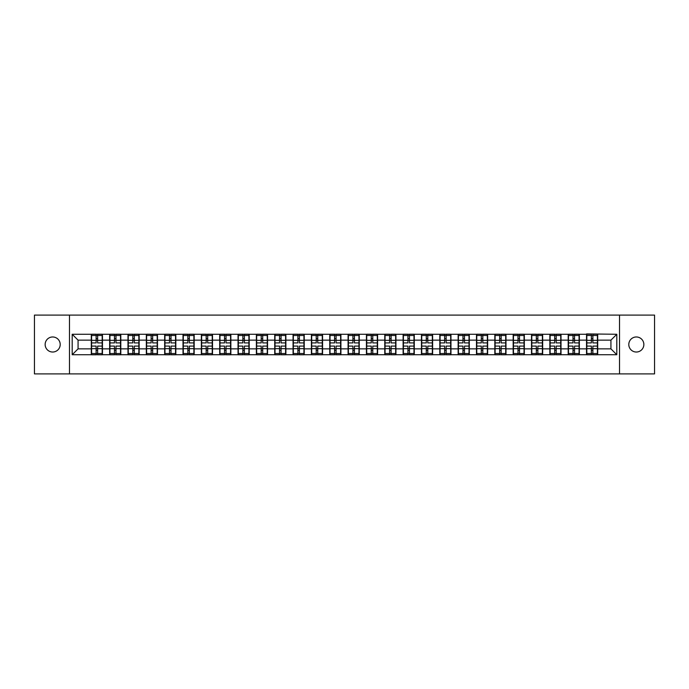 <?xml version="1.0" encoding="UTF-8"?>
<svg xmlns="http://www.w3.org/2000/svg" width="689" height="689" viewBox="0 0 689 689"><rect width="100%" height="100%" fill="white"/><g stroke="black" fill="none" stroke-linecap="round" stroke-linejoin="round"><path stroke-width="1.03" d="M636.326 352.027A7.527 7.527 0 0 1 628.799 344.5A7.527 7.527 0 0 1 636.326 336.973A7.527 7.527 0 0 1 643.853 344.5A7.527 7.527 0 0 1 636.326 352.027M52.674 352.027A7.527 7.527 0 0 1 45.147 344.5A7.527 7.527 0 0 1 52.674 336.973A7.527 7.527 0 0 1 60.201 344.5A7.527 7.527 0 0 1 52.674 352.027M619.514 373.894L654.55 373.894L654.55 315.106L619.514 315.106L619.514 373.894L69.486 373.894L69.486 315.106L34.45 315.106L34.45 373.894L69.486 373.894M619.514 315.106L69.486 315.106M610.928 348.849L610.928 340.151L597.699 340.151L597.699 348.849L610.928 348.849L616.81 354.732L616.81 334.268L586.528 333.915L586.528 340.151L579.363 340.151L579.363 348.849L586.528 348.849L586.528 340.151M616.81 354.732L72.19 354.732L72.19 334.268L91.301 334.268L91.301 340.151L78.072 340.151L78.072 348.849L91.301 348.849L91.301 340.151M586.528 334.268L91.301 334.268M586.528 348.849L586.528 354.732M579.363 348.849L579.363 354.732M579.363 334.268L579.363 340.151M561.018 348.849L568.192 348.849L568.192 340.151L561.018 340.151L561.018 354.732M568.192 348.849L568.192 354.732M568.192 334.268L568.192 340.151M561.018 334.268L561.018 340.151M542.674 348.849L549.848 348.849L549.848 340.151L542.674 340.151L542.674 354.732M549.848 348.849L549.848 354.732M549.848 334.268L549.848 340.151M542.674 334.268L542.674 340.151M524.338 348.849L531.503 348.849L531.503 340.151L524.338 340.151L524.338 354.732M531.503 348.849L531.503 354.732M531.503 334.268L531.503 340.151M524.338 334.268L524.338 340.151M505.993 348.849L513.167 348.849L513.167 340.151L505.993 340.151L505.993 354.732M513.167 348.849L513.167 354.732M513.167 334.268L513.167 340.151M505.993 334.268L505.993 340.151M487.648 348.849L494.823 348.849L494.823 340.151L487.648 340.151L487.648 354.732M494.823 348.849L494.823 354.732M494.823 334.268L494.823 340.151M487.648 334.268L487.648 340.151M469.304 348.849L476.478 348.849L476.478 340.151L469.304 340.151L469.304 354.732M476.478 348.849L476.478 354.732M476.478 334.268L476.478 340.151M469.304 334.268L469.304 340.151M450.968 348.849L458.142 348.849L458.142 340.151L450.968 340.151L450.968 354.732M458.142 348.849L458.142 354.732M458.142 334.268L458.142 340.151M450.968 334.268L450.968 340.151M432.623 348.849L439.797 348.849L439.797 340.151L432.623 340.151L432.623 354.732M439.797 348.849L439.797 354.732M439.797 334.268L439.797 340.151M432.623 334.268L432.623 340.151M414.278 348.849L421.453 348.849L421.453 340.151L414.278 340.151L414.278 354.732M421.453 348.849L421.453 354.732M421.453 334.268L421.453 340.151M414.278 334.268L414.278 340.151M395.942 348.849L403.108 348.849L403.108 340.151L395.942 340.151L395.942 354.732M403.108 348.849L403.108 354.732M403.108 334.268L403.108 340.151M395.942 334.268L395.942 340.151M377.598 348.849L384.772 348.849L384.772 340.151L377.598 340.151L377.598 354.732M384.772 348.849L384.772 354.732M384.772 334.268L384.772 340.151M377.598 334.268L377.598 340.151M359.253 348.849L366.427 348.849L366.427 340.151L359.253 340.151L359.253 354.732M366.427 348.849L366.427 354.732M366.427 334.268L366.427 340.151M359.253 334.268L359.253 340.151M340.917 348.849L348.083 348.849L348.083 340.151L340.917 340.151L340.917 354.732M348.083 348.849L348.083 354.732M348.083 334.268L348.083 340.151M340.917 334.268L340.917 340.151M322.573 348.849L329.747 348.849L329.747 340.151L322.573 340.151L322.573 354.732M329.747 348.849L329.747 354.732M329.747 334.268L329.747 340.151M322.573 334.268L322.573 340.151M304.228 348.849L311.402 348.849L311.402 340.151L304.228 340.151L304.228 354.732M311.402 348.849L311.402 354.732M311.402 334.268L311.402 340.151M304.228 334.268L304.228 340.151M285.892 348.849L293.058 348.849L293.058 340.151L285.892 340.151L285.892 354.732M293.058 348.849L293.058 354.732M293.058 334.268L293.058 340.151M285.892 334.268L285.892 340.151M267.547 348.849L274.722 348.849L274.722 340.151L267.547 340.151L267.547 354.732M274.722 348.849L274.722 354.732M274.722 334.268L274.722 340.151M267.547 334.268L267.547 340.151M249.203 348.849L256.377 348.849L256.377 340.151L249.203 340.151L249.203 354.732M256.377 348.849L256.377 354.732M256.377 334.268L256.377 340.151M249.203 334.268L249.203 340.151M230.858 348.849L238.032 348.849L238.032 340.151L230.858 340.151L230.858 354.732M238.032 348.849L238.032 354.732M238.032 334.268L238.032 340.151M230.858 334.268L230.858 340.151M212.522 348.849L219.696 348.849L219.696 340.151L212.522 340.151L212.522 354.732M219.696 348.849L219.696 354.732M219.696 334.268L219.696 340.151M212.522 334.268L212.522 340.151M194.177 348.849L201.352 348.849L201.352 340.151L194.177 340.151L194.177 354.732M201.352 348.849L201.352 354.732M201.352 334.268L201.352 340.151M194.177 334.268L194.177 340.151M175.833 348.849L183.007 348.849L183.007 340.151L175.833 340.151L175.833 354.732M183.007 348.849L183.007 354.732M183.007 334.268L183.007 340.151M175.833 334.268L175.833 340.151M157.497 348.849L164.662 348.849L164.662 340.151L157.497 340.151L157.497 354.732M164.662 348.849L164.662 354.732M164.662 334.268L164.662 340.151M157.497 334.268L157.497 340.151M139.152 348.849L146.326 348.849L146.326 340.151L139.152 340.151L139.152 354.732M146.326 348.849L146.326 354.732M146.326 334.268L146.326 340.151M139.152 334.268L139.152 340.151M120.808 348.849L127.982 348.849L127.982 340.151L120.808 340.151L120.808 354.732M127.982 348.849L127.982 354.732M127.982 334.268L127.982 340.151M120.808 334.268L120.808 340.151M102.472 348.849L109.637 348.849L109.637 340.151L102.472 340.151L102.472 354.732M109.637 348.849L109.637 354.732M109.637 334.268L109.637 340.151M102.472 334.268L102.472 340.151M91.301 348.849L91.301 354.732M78.072 348.849L72.19 354.732M72.19 334.268L78.072 340.151M597.699 348.849L597.699 354.732M597.699 334.268L597.699 340.151M616.81 334.268L610.928 340.151M91.594 340.332L96.115 340.332L96.115 334.208L91.594 334.208L91.594 346.085L96.115 346.085L96.115 348.668L97.649 348.66L97.649 346.085L102.17 346.085L102.17 334.208L97.649 334.208L97.649 335.5L102.17 335.5M96.115 338.626L97.649 338.626M97.649 335.681L96.115 335.681M91.594 342.915L96.115 342.915L96.115 340.332L97.649 340.34L97.649 342.915L102.17 342.915M91.594 335.5L96.115 335.5M96.115 353.319L97.649 353.319M96.115 350.374L97.649 350.374M91.594 354.792L96.115 354.792L96.115 353.5L91.594 353.5L91.594 354.792M91.594 346.085L91.594 348.668L96.115 348.668L96.115 353.5M91.594 348.668L91.594 353.5M102.17 346.085L102.17 354.792L97.649 354.792L97.649 353.5L102.17 353.5M102.17 348.668L97.649 348.668L97.649 353.5M102.17 340.332L97.649 340.332L97.649 335.5M109.939 340.332L114.46 340.332L114.46 334.208L109.939 334.208L109.939 346.085L114.46 346.085L114.46 348.668L115.993 348.66L115.993 346.085L120.515 346.085L120.515 334.208L115.993 334.208L115.993 335.5L120.515 335.5M114.46 338.626L115.993 338.626M115.993 335.681L114.46 335.681M109.939 342.915L114.46 342.915L114.46 340.332L115.993 340.34L115.993 342.915L120.515 342.915M109.939 335.5L114.46 335.5M114.46 353.319L115.993 353.319M114.46 350.374L115.993 350.374M109.939 354.792L114.46 354.792L114.46 353.5L109.939 353.5L109.939 354.792M109.939 346.085L109.939 348.668L114.46 348.668L114.46 353.5M109.939 348.668L109.939 353.5M120.515 346.085L120.515 354.792L115.993 354.792L115.993 353.5L120.515 353.5M120.515 348.668L115.993 348.668L115.993 353.5M120.515 340.332L115.993 340.332L115.993 335.5M128.275 340.332L132.805 340.332L132.805 334.208L128.275 334.208L128.275 346.085L132.805 346.085L132.805 348.668L134.329 348.66L134.329 346.085L138.859 346.085L138.859 334.208L134.329 334.208L134.329 335.5L138.859 335.5M132.805 338.626L134.329 338.626M134.329 335.681L132.805 335.681M128.275 342.915L132.805 342.915L132.805 340.332L134.329 340.34L134.329 342.915L138.859 342.915M128.275 335.5L132.805 335.5M132.805 353.319L134.329 353.319M132.805 350.374L134.329 350.374M128.275 354.792L132.805 354.792L132.805 353.5L128.275 353.5L128.275 354.792M128.275 346.085L128.275 348.668L132.805 348.668L132.805 353.5M128.275 348.668L128.275 353.5M138.859 346.085L138.859 354.792L134.329 354.792L134.329 353.5L138.859 353.5M138.859 348.668L134.329 348.668L134.329 353.5M138.859 340.332L134.329 340.332L134.329 335.5M146.619 340.332L151.141 340.332L151.141 334.208L146.619 334.208L146.619 346.085L151.141 346.085L151.141 348.668L152.674 348.66L152.674 346.085L157.204 346.085L157.204 334.208L152.674 334.208L152.674 335.5L157.204 335.5M151.141 338.626L152.674 338.626M152.674 335.681L151.141 335.681M146.619 342.915L151.141 342.915L151.141 340.332L152.674 340.34L152.674 342.915L157.204 342.915M146.619 335.5L151.141 335.5M151.141 353.319L152.674 353.319M151.141 350.374L152.674 350.374M146.619 354.792L151.141 354.792L151.141 353.5L146.619 353.5L146.619 354.792M146.619 346.085L146.619 348.668L151.141 348.668L151.141 353.5M146.619 348.668L146.619 353.5M157.204 346.085L157.204 354.792L152.674 354.792L152.674 353.5L157.204 353.5M157.204 348.668L152.674 348.668L152.674 353.5M157.204 340.332L152.674 340.332L152.674 335.5M164.964 340.332L169.485 340.332L169.485 334.208L164.964 334.208L164.964 346.085L169.485 346.085L169.485 348.668L171.018 348.66L171.018 346.085L175.54 346.085L175.54 334.208L171.018 334.208L171.018 335.5L175.54 335.5M169.485 338.626L171.018 338.626M171.018 335.681L169.485 335.681M164.964 342.915L169.485 342.915L169.485 340.332L171.018 340.34L171.018 342.915L175.54 342.915M164.964 335.5L169.485 335.5M169.485 353.319L171.018 353.319M169.485 350.374L171.018 350.374M164.964 354.792L169.485 354.792L169.485 353.5L164.964 353.5L164.964 354.792M164.964 346.085L164.964 348.668L169.485 348.668L169.485 353.5M164.964 348.668L164.964 353.5M175.54 346.085L175.54 354.792L171.018 354.792L171.018 353.5L175.54 353.5M175.54 348.668L171.018 348.668L171.018 353.5M175.54 340.332L171.018 340.332L171.018 335.5M183.3 340.332L187.83 340.332L187.83 334.208L183.3 334.208L183.3 346.085L187.83 346.085L187.83 348.668L189.354 348.66L189.354 346.085L193.885 346.085L193.885 334.208L189.354 334.208L189.354 335.5L193.885 335.5M187.83 338.626L189.354 338.626M189.354 335.681L187.83 335.681M183.3 342.915L187.83 342.915L187.83 340.332L189.354 340.34L189.354 342.915L193.885 342.915M183.3 335.5L187.83 335.5M187.83 353.319L189.354 353.319M187.83 350.374L189.354 350.374M183.3 354.792L187.83 354.792L187.83 353.5L183.3 353.5L183.3 354.792M183.3 346.085L183.3 348.668L187.83 348.668L187.83 353.5M183.3 348.668L183.3 353.5M193.885 346.085L193.885 354.792L189.354 354.792L189.354 353.5L193.885 353.5M193.885 348.668L189.354 348.668L189.354 353.5M193.885 340.332L189.354 340.332L189.354 335.5M201.644 340.332L206.175 340.332L206.175 334.208L201.644 334.208L201.644 346.085L206.175 346.085L206.175 348.668L207.699 348.66L207.699 346.085L212.229 346.085L212.229 334.208L207.699 334.208L207.699 335.5L212.229 335.5M206.175 338.626L207.699 338.626M207.699 335.681L206.175 335.681M201.644 342.915L206.175 342.915L206.175 340.332L207.699 340.34L207.699 342.915L212.229 342.915M201.644 335.5L206.175 335.5M206.175 353.319L207.699 353.319M206.175 350.374L207.699 350.374M201.644 354.792L206.175 354.792L206.175 353.5L201.644 353.5L201.644 354.792M201.644 346.085L201.644 348.668L206.175 348.668L206.175 353.5M201.644 348.668L201.644 353.5M212.229 346.085L212.229 354.792L207.699 354.792L207.699 353.5L212.229 353.5M212.229 348.668L207.699 348.668L207.699 353.5M212.229 340.332L207.699 340.332L207.699 335.5M219.989 340.332L224.511 340.332L224.511 334.208L219.989 334.208L219.989 346.085L224.511 346.085L224.511 348.668L226.044 348.66L226.044 346.085L230.565 346.085L230.565 334.208L226.044 334.208L226.044 335.5L230.565 335.5M224.511 338.626L226.044 338.626M226.044 335.681L224.511 335.681M219.989 342.915L224.511 342.915L224.511 340.332L226.044 340.34L226.044 342.915L230.565 342.915M219.989 335.5L224.511 335.5M224.511 353.319L226.044 353.319M224.511 350.374L226.044 350.374M219.989 354.792L224.511 354.792L224.511 353.5L219.989 353.5L219.989 354.792M219.989 346.085L219.989 348.668L224.511 348.668L224.511 353.5M219.989 348.668L219.989 353.5M230.565 346.085L230.565 354.792L226.044 354.792L226.044 353.5L230.565 353.5M230.565 348.668L226.044 348.668L226.044 353.5M230.565 340.332L226.044 340.332L226.044 335.5M238.325 340.332L242.855 340.332L242.855 334.208L238.325 334.208L238.325 346.085L242.855 346.085L242.855 348.668L244.38 348.66L244.38 346.085L248.91 346.085L248.91 334.208L244.38 334.208L244.38 335.5L248.91 335.5M242.855 338.626L244.38 338.626M244.38 335.681L242.855 335.681M238.325 342.915L242.855 342.915L242.855 340.332L244.38 340.34L244.38 342.915L248.91 342.915M238.325 335.5L242.855 335.5M242.855 353.319L244.38 353.319M242.855 350.374L244.38 350.374M238.325 354.792L242.855 354.792L242.855 353.5L238.325 353.5L238.325 354.792M238.325 346.085L238.325 348.668L242.855 348.668L242.855 353.5M238.325 348.668L238.325 353.5M248.91 346.085L248.91 354.792L244.38 354.792L244.38 353.5L248.91 353.5M248.91 348.668L244.38 348.668L244.38 353.5M248.91 340.332L244.38 340.332L244.38 335.5M256.67 340.332L261.2 340.332L261.2 334.208L256.67 334.208L256.67 346.085L261.2 346.085L261.2 348.668L262.724 348.66L262.724 346.085L267.254 346.085L267.254 334.208L262.724 334.208L262.724 335.5L267.254 335.5M261.2 338.626L262.724 338.626M262.724 335.681L261.2 335.681M256.67 342.915L261.2 342.915L261.2 340.332L262.724 340.34L262.724 342.915L267.254 342.915M256.67 335.5L261.2 335.5M261.2 353.319L262.724 353.319M261.2 350.374L262.724 350.374M256.67 354.792L261.2 354.792L261.2 353.5L256.67 353.5L256.67 354.792M256.67 346.085L256.67 348.668L261.2 348.668L261.2 353.5M256.67 348.668L256.67 353.5M267.254 346.085L267.254 354.792L262.724 354.792L262.724 353.5L267.254 353.5M267.254 348.668L262.724 348.668L262.724 353.5M267.254 340.332L262.724 340.332L262.724 335.5M275.014 340.332L279.536 340.332L279.536 334.208L275.014 334.208L275.014 346.085L279.536 346.085L279.536 348.668L281.069 348.66L281.069 346.085L285.591 346.085L285.591 334.208L281.069 334.208L281.069 335.5L285.591 335.5M279.536 338.626L281.069 338.626M281.069 335.681L279.536 335.681M275.014 342.915L279.536 342.915L279.536 340.332L281.069 340.34L281.069 342.915L285.591 342.915M275.014 335.5L279.536 335.5M279.536 353.319L281.069 353.319M279.536 350.374L281.069 350.374M275.014 354.792L279.536 354.792L279.536 353.5L275.014 353.5L275.014 354.792M275.014 346.085L275.014 348.668L279.536 348.668L279.536 353.5M275.014 348.668L275.014 353.5M285.591 346.085L285.591 354.792L281.069 354.792L281.069 353.5L285.591 353.5M285.591 348.668L281.069 348.668L281.069 353.5M285.591 340.332L281.069 340.332L281.069 335.5M293.35 340.332L297.881 340.332L297.881 334.208L293.35 334.208L293.35 346.085L297.881 346.085L297.881 348.668L299.414 348.66L299.414 346.085L303.935 346.085L303.935 334.208L299.414 334.208L299.414 335.5L303.935 335.5M297.881 338.626L299.414 338.626M299.414 335.681L297.881 335.681M293.35 342.915L297.881 342.915L297.881 340.332L299.414 340.34L299.414 342.915L303.935 342.915M293.35 335.5L297.881 335.5M297.881 353.319L299.414 353.319M297.881 350.374L299.414 350.374M293.35 354.792L297.881 354.792L297.881 353.5L293.35 353.5L293.35 354.792M293.35 346.085L293.35 348.668L297.881 348.668L297.881 353.5M293.35 348.668L293.35 353.5M303.935 346.085L303.935 354.792L299.414 354.792L299.414 353.5L303.935 353.5M303.935 348.668L299.414 348.668L299.414 353.5M303.935 340.332L299.414 340.332L299.414 335.5M311.695 340.332L316.225 340.332L316.225 334.208L311.695 334.208L311.695 346.085L316.225 346.085L316.225 348.668L317.75 348.66L317.75 346.085L322.28 346.085L322.28 334.208L317.75 334.208L317.75 335.5L322.28 335.5M316.225 338.626L317.75 338.626M317.75 335.681L316.225 335.681M311.695 342.915L316.225 342.915L316.225 340.332L317.75 340.34L317.75 342.915L322.28 342.915M311.695 335.5L316.225 335.5M316.225 353.319L317.75 353.319M316.225 350.374L317.75 350.374M311.695 354.792L316.225 354.792L316.225 353.5L311.695 353.5L311.695 354.792M311.695 346.085L311.695 348.668L316.225 348.668L316.225 353.5M311.695 348.668L311.695 353.5M322.28 346.085L322.28 354.792L317.75 354.792L317.75 353.5L322.28 353.5M322.28 348.668L317.75 348.668L317.75 353.5M322.28 340.332L317.75 340.332L317.75 335.5M330.04 340.332L334.561 340.332L334.561 334.208L330.04 334.208L330.04 346.085L334.561 346.085L334.561 348.668L336.094 348.66L336.094 346.085L340.616 346.085L340.616 334.208L336.094 334.208L336.094 335.5L340.616 335.5M334.561 338.626L336.094 338.626M336.094 335.681L334.561 335.681M330.04 342.915L334.561 342.915L334.561 340.332L336.094 340.34L336.094 342.915L340.616 342.915M330.04 335.5L334.561 335.5M334.561 353.319L336.094 353.319M334.561 350.374L336.094 350.374M330.04 354.792L334.561 354.792L334.561 353.5L330.04 353.5L330.04 354.792M330.04 346.085L330.04 348.668L334.561 348.668L334.561 353.5M330.04 348.668L330.04 353.5M340.616 346.085L340.616 354.792L336.094 354.792L336.094 353.5L340.616 353.5M340.616 348.668L336.094 348.668L336.094 353.5M340.616 340.332L336.094 340.332L336.094 335.5M348.384 340.332L352.906 340.332L352.906 334.208L348.384 334.208L348.384 346.085L352.906 346.085L352.906 348.668L354.439 348.66L354.439 346.085L358.96 346.085L358.96 334.208L354.439 334.208L354.439 335.5L358.96 335.5M352.906 338.626L354.439 338.626M354.439 335.681L352.906 335.681M348.384 342.915L352.906 342.915L352.906 340.332L354.439 340.34L354.439 342.915L358.96 342.915M348.384 335.5L352.906 335.5M352.906 353.319L354.439 353.319M352.906 350.374L354.439 350.374M348.384 354.792L352.906 354.792L352.906 353.5L348.384 353.5L348.384 354.792M348.384 346.085L348.384 348.668L352.906 348.668L352.906 353.5M348.384 348.668L348.384 353.5M358.96 346.085L358.96 354.792L354.439 354.792L354.439 353.5L358.96 353.5M358.96 348.668L354.439 348.668L354.439 353.5M358.96 340.332L354.439 340.332L354.439 335.5M366.72 340.332L371.25 340.332L371.25 334.208L366.72 334.208L366.72 346.085L371.25 346.085L371.25 348.668L372.775 348.66L372.775 346.085L377.305 346.085L377.305 334.208L372.775 334.208L372.775 335.5L377.305 335.5M371.25 338.626L372.775 338.626M372.775 335.681L371.25 335.681M366.72 342.915L371.25 342.915L371.25 340.332L372.775 340.34L372.775 342.915L377.305 342.915M366.72 335.5L371.25 335.5M371.25 353.319L372.775 353.319M371.25 350.374L372.775 350.374M366.72 354.792L371.25 354.792L371.25 353.5L366.72 353.5L366.72 354.792M366.72 346.085L366.72 348.668L371.25 348.668L371.25 353.5M366.72 348.668L366.72 353.5M377.305 346.085L377.305 354.792L372.775 354.792L372.775 353.5L377.305 353.5M377.305 348.668L372.775 348.668L372.775 353.5M377.305 340.332L372.775 340.332L372.775 335.5M385.065 340.332L389.586 340.332L389.586 334.208L385.065 334.208L385.065 346.085L389.586 346.085L389.586 348.668L391.119 348.66L391.119 346.085L395.65 346.085L395.65 334.208L391.119 334.208L391.119 335.5L395.65 335.5M389.586 338.626L391.119 338.626M391.119 335.681L389.586 335.681M385.065 342.915L389.586 342.915L389.586 340.332L391.119 340.34L391.119 342.915L395.65 342.915M385.065 335.5L389.586 335.5M389.586 353.319L391.119 353.319M389.586 350.374L391.119 350.374M385.065 354.792L389.586 354.792L389.586 353.5L385.065 353.5L385.065 354.792M385.065 346.085L385.065 348.668L389.586 348.668L389.586 353.5M385.065 348.668L385.065 353.5M395.65 346.085L395.65 354.792L391.119 354.792L391.119 353.5L395.65 353.5M395.65 348.668L391.119 348.668L391.119 353.5M395.65 340.332L391.119 340.332L391.119 335.5M403.409 340.332L407.931 340.332L407.931 334.208L403.409 334.208L403.409 346.085L407.931 346.085L407.931 348.668L409.464 348.66L409.464 346.085L413.986 346.085L413.986 334.208L409.464 334.208L409.464 335.5L413.986 335.5M407.931 338.626L409.464 338.626M409.464 335.681L407.931 335.681M403.409 342.915L407.931 342.915L407.931 340.332L409.464 340.34L409.464 342.915L413.986 342.915M403.409 335.5L407.931 335.5M407.931 353.319L409.464 353.319M407.931 350.374L409.464 350.374M403.409 354.792L407.931 354.792L407.931 353.5L403.409 353.5L403.409 354.792M403.409 346.085L403.409 348.668L407.931 348.668L407.931 353.5M403.409 348.668L403.409 353.5M413.986 346.085L413.986 354.792L409.464 354.792L409.464 353.5L413.986 353.5M413.986 348.668L409.464 348.668L409.464 353.5M413.986 340.332L409.464 340.332L409.464 335.5M421.746 340.332L426.276 340.332L426.276 334.208L421.746 334.208L421.746 346.085L426.276 346.085L426.276 348.668L427.8 348.66L427.8 346.085L432.33 346.085L432.33 334.208L427.8 334.208L427.8 335.5L432.33 335.5M426.276 338.626L427.8 338.626M427.8 335.681L426.276 335.681M421.746 342.915L426.276 342.915L426.276 340.332L427.8 340.34L427.8 342.915L432.33 342.915M421.746 335.5L426.276 335.5M426.276 353.319L427.8 353.319M426.276 350.374L427.8 350.374M421.746 354.792L426.276 354.792L426.276 353.5L421.746 353.5L421.746 354.792M421.746 346.085L421.746 348.668L426.276 348.668L426.276 353.5M421.746 348.668L421.746 353.5M432.33 346.085L432.33 354.792L427.8 354.792L427.8 353.5L432.33 353.5M432.33 348.668L427.8 348.668L427.8 353.5M432.33 340.332L427.8 340.332L427.8 335.5M440.09 340.332L444.62 340.332L444.62 334.208L440.09 334.208L440.09 346.085L444.62 346.085L444.62 348.668L446.145 348.66L446.145 346.085L450.675 346.085L450.675 334.208L446.145 334.208L446.145 335.5L450.675 335.5M444.62 338.626L446.145 338.626M446.145 335.681L444.62 335.681M440.09 342.915L444.62 342.915L444.62 340.332L446.145 340.34L446.145 342.915L450.675 342.915M440.09 335.5L444.62 335.5M444.62 353.319L446.145 353.319M444.62 350.374L446.145 350.374M440.09 354.792L444.62 354.792L444.62 353.5L440.09 353.5L440.09 354.792M440.09 346.085L440.09 348.668L444.62 348.668L444.62 353.5M440.09 348.668L440.09 353.5M450.675 346.085L450.675 354.792L446.145 354.792L446.145 353.5L450.675 353.5M450.675 348.668L446.145 348.668L446.145 353.5M450.675 340.332L446.145 340.332L446.145 335.5M458.435 340.332L462.956 340.332L462.956 334.208L458.435 334.208L458.435 346.085L462.956 346.085L462.956 348.668L464.489 348.66L464.489 346.085L469.011 346.085L469.011 334.208L464.489 334.208L464.489 335.5L469.011 335.5M462.956 338.626L464.489 338.626M464.489 335.681L462.956 335.681M458.435 342.915L462.956 342.915L462.956 340.332L464.489 340.34L464.489 342.915L469.011 342.915M458.435 335.5L462.956 335.5M462.956 353.319L464.489 353.319M462.956 350.374L464.489 350.374M458.435 354.792L462.956 354.792L462.956 353.5L458.435 353.5L458.435 354.792M458.435 346.085L458.435 348.668L462.956 348.668L462.956 353.5M458.435 348.668L458.435 353.5M469.011 346.085L469.011 354.792L464.489 354.792L464.489 353.5L469.011 353.5M469.011 348.668L464.489 348.668L464.489 353.5M469.011 340.332L464.489 340.332L464.489 335.5M476.771 340.332L481.301 340.332L481.301 334.208L476.771 334.208L476.771 346.085L481.301 346.085L481.301 348.668L482.825 348.66L482.825 346.085L487.356 346.085L487.356 334.208L482.825 334.208L482.825 335.5L487.356 335.5M481.301 338.626L482.825 338.626M482.825 335.681L481.301 335.681M476.771 342.915L481.301 342.915L481.301 340.332L482.825 340.34L482.825 342.915L487.356 342.915M476.771 335.5L481.301 335.5M481.301 353.319L482.825 353.319M481.301 350.374L482.825 350.374M476.771 354.792L481.301 354.792L481.301 353.5L476.771 353.5L476.771 354.792M476.771 346.085L476.771 348.668L481.301 348.668L481.301 353.5M476.771 348.668L476.771 353.5M487.356 346.085L487.356 354.792L482.825 354.792L482.825 353.5L487.356 353.5M487.356 348.668L482.825 348.668L482.825 353.5M487.356 340.332L482.825 340.332L482.825 335.5M495.115 340.332L499.646 340.332L499.646 334.208L495.115 334.208L495.115 346.085L499.646 346.085L499.646 348.668L501.17 348.66L501.17 346.085L505.7 346.085L505.7 334.208L501.17 334.208L501.17 335.5L505.7 335.5M499.646 338.626L501.17 338.626M501.17 335.681L499.646 335.681M495.115 342.915L499.646 342.915L499.646 340.332L501.17 340.34L501.17 342.915L505.7 342.915M495.115 335.5L499.646 335.5M499.646 353.319L501.17 353.319M499.646 350.374L501.17 350.374M495.115 354.792L499.646 354.792L499.646 353.5L495.115 353.5L495.115 354.792M495.115 346.085L495.115 348.668L499.646 348.668L499.646 353.5M495.115 348.668L495.115 353.5M505.7 346.085L505.7 354.792L501.17 354.792L501.17 353.5L505.7 353.5M505.7 348.668L501.17 348.668L501.17 353.5M505.7 340.332L501.17 340.332L501.17 335.5M513.46 340.332L517.982 340.332L517.982 334.208L513.46 334.208L513.46 346.085L517.982 346.085L517.982 348.668L519.515 348.66L519.515 346.085L524.036 346.085L524.036 334.208L519.515 334.208L519.515 335.5L524.036 335.5M517.982 338.626L519.515 338.626M519.515 335.681L517.982 335.681M513.46 342.915L517.982 342.915L517.982 340.332L519.515 340.34L519.515 342.915L524.036 342.915M513.46 335.5L517.982 335.5M517.982 353.319L519.515 353.319M517.982 350.374L519.515 350.374M513.46 354.792L517.982 354.792L517.982 353.5L513.46 353.5L513.46 354.792M513.46 346.085L513.46 348.668L517.982 348.668L517.982 353.5M513.46 348.668L513.46 353.5M524.036 346.085L524.036 354.792L519.515 354.792L519.515 353.5L524.036 353.5M524.036 348.668L519.515 348.668L519.515 353.5M524.036 340.332L519.515 340.332L519.515 335.5M531.796 340.332L536.326 340.332L536.326 334.208L531.796 334.208L531.796 346.085L536.326 346.085L536.326 348.668L537.859 348.66L537.859 346.085L542.381 346.085L542.381 334.208L537.859 334.208L537.859 335.5L542.381 335.5M536.326 338.626L537.859 338.626M537.859 335.681L536.326 335.681M531.796 342.915L536.326 342.915L536.326 340.332L537.859 340.34L537.859 342.915L542.381 342.915M531.796 335.5L536.326 335.5M536.326 353.319L537.859 353.319M536.326 350.374L537.859 350.374M531.796 354.792L536.326 354.792L536.326 353.5L531.796 353.5L531.796 354.792M531.796 346.085L531.796 348.668L536.326 348.668L536.326 353.5M531.796 348.668L531.796 353.5M542.381 346.085L542.381 354.792L537.859 354.792L537.859 353.5L542.381 353.5M542.381 348.668L537.859 348.668L537.859 353.5M542.381 340.332L537.859 340.332L537.859 335.5M550.141 340.332L554.671 340.332L554.671 334.208L550.141 334.208L550.141 346.085L554.671 346.085L554.671 348.668L556.195 348.66L556.195 346.085L560.725 346.085L560.725 334.208L556.195 334.208L556.195 335.5L560.725 335.5M554.671 338.626L556.195 338.626M556.195 335.681L554.671 335.681M550.141 342.915L554.671 342.915L554.671 340.332L556.195 340.34L556.195 342.915L560.725 342.915M550.141 335.5L554.671 335.5M554.671 353.319L556.195 353.319M554.671 350.374L556.195 350.374M550.141 354.792L554.671 354.792L554.671 353.5L550.141 353.5L550.141 354.792M550.141 346.085L550.141 348.668L554.671 348.668L554.671 353.5M550.141 348.668L550.141 353.5M560.725 346.085L560.725 354.792L556.195 354.792L556.195 353.5L560.725 353.5M560.725 348.668L556.195 348.668L556.195 353.5M560.725 340.332L556.195 340.332L556.195 335.5M568.485 340.332L573.007 340.332L573.007 334.208L568.485 334.208L568.485 346.085L573.007 346.085L573.007 348.668L574.54 348.66L574.54 346.085L579.061 346.085L579.061 334.208L574.54 334.208L574.54 335.5L579.061 335.5M573.007 338.626L574.54 338.626M574.54 335.681L573.007 335.681M568.485 342.915L573.007 342.915L573.007 340.332L574.54 340.34L574.54 342.915L579.061 342.915M568.485 335.5L573.007 335.5M573.007 353.319L574.54 353.319M573.007 350.374L574.54 350.374M568.485 354.792L573.007 354.792L573.007 353.5L568.485 353.5L568.485 354.792M568.485 346.085L568.485 348.668L573.007 348.668L573.007 353.5M568.485 348.668L568.485 353.5M579.061 346.085L579.061 354.792L574.54 354.792L574.54 353.5L579.061 353.5M579.061 348.668L574.54 348.668L574.54 353.5M579.061 340.332L574.54 340.332L574.54 335.5M586.83 340.332L591.351 340.332L591.351 334.208L586.83 334.208L586.83 346.085L591.351 346.085L591.351 348.668L592.885 348.66L592.885 346.085L597.406 346.085L597.406 334.208L592.885 334.208L592.885 335.5L597.406 335.5M591.351 338.626L592.885 338.626M592.885 335.681L591.351 335.681M586.83 342.915L591.351 342.915L591.351 340.332L592.885 340.34L592.885 342.915L597.406 342.915M586.83 335.5L591.351 335.5M591.351 353.319L592.885 353.319M591.351 350.374L592.885 350.374M586.83 354.792L591.351 354.792L591.351 353.5L586.83 353.5L586.83 354.792M586.83 346.085L586.83 348.668L591.351 348.668L591.351 353.5M586.83 348.668L586.83 353.5M597.406 346.085L597.406 354.792L592.885 354.792L592.885 353.5L597.406 353.5M597.406 348.668L592.885 348.668L592.885 353.5M597.406 340.332L592.885 340.332L592.885 335.5"/></g></svg>
